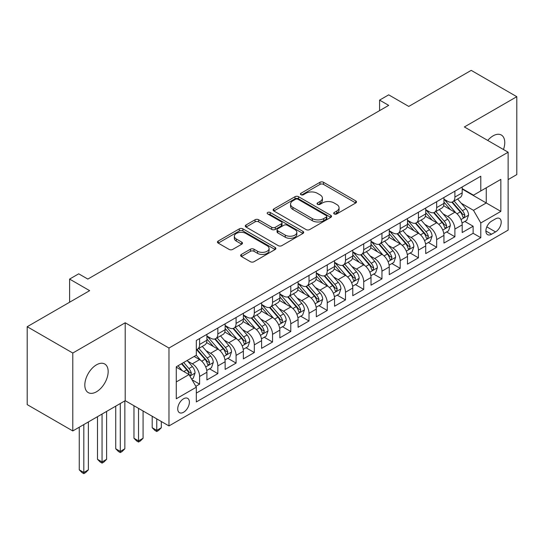 <?xml version="1.0" encoding="UTF-8"?>
<svg xmlns="http://www.w3.org/2000/svg" width="544" height="544" viewBox="0 0 544 544"><rect width="100%" height="100%" fill="white"/><g stroke="black" fill="none" stroke-linecap="round" stroke-linejoin="round"><path stroke-width="0.82" d="M334.234 213.942A1.775 1.02 0 0 0 336.736 213.942L355.756 202.966A2.53 1.462 0 0 0 356.497 201.933A2.53 1.462 0 0 0 355.756 200.899L323.537 182.294A2.53 1.462 0 0 0 319.96 182.294L300.941 193.276A1.775 1.02 0 0 0 300.424 193.997A1.775 1.02 0 0 0 300.941 194.725A1.775 1.02 0 0 0 303.443 194.725L305.905 193.304A8.099 4.678 0 0 1 317.363 193.304L320.049 194.854A8.099 4.678 0 0 1 322.422 198.159A8.099 4.678 0 0 1 320.049 201.464L317.587 202.885A1.775 1.02 0 0 0 317.064 203.606A1.775 1.02 0 0 0 317.587 204.333A1.775 1.02 0 0 0 320.09 204.333L322.551 202.912A8.099 4.678 0 0 1 334.009 202.912L336.695 204.462A8.099 4.678 0 0 1 339.062 207.767A8.099 4.678 0 0 1 336.695 211.072L334.234 212.493A1.775 1.02 0 0 0 333.71 213.221A1.775 1.02 0 0 0 334.234 213.942L334.234 212.493M96.492 391.775A16.504 9.527 120 0 0 107.277 377.237A16.504 9.527 120 0 0 104.74 364.011A16.504 9.527 120 0 0 96.492 364.827A16.504 9.527 120 0 0 85.707 379.372A16.504 9.527 120 0 0 88.237 392.598A16.504 9.527 120 0 0 96.492 391.775M503.465 149.518A16.504 9.527 120 0 0 501.344 135.034A16.504 9.527 120 0 0 493.095 135.85A16.504 9.527 120 0 0 487.744 140.44M183.559 412.257A8.255 4.767 120 0 0 188.952 404.981A8.255 4.767 120 0 0 187.687 398.371A8.255 4.767 120 0 0 183.559 398.779A8.255 4.767 120 0 0 178.174 406.048A8.255 4.767 120 0 0 179.438 412.665A8.255 4.767 120 0 0 183.559 412.257M241.38 254.422A2.53 1.462 0 0 0 240.638 255.456A2.53 1.462 0 0 0 241.38 256.489L250.424 261.712A2.53 1.462 0 0 0 254 261.712L275.121 249.519A2.53 1.462 0 0 0 275.862 248.486A2.53 1.462 0 0 0 275.121 247.452L242.903 228.847A2.53 1.462 0 0 0 239.326 228.847L218.205 241.04A2.53 1.462 0 0 0 217.464 242.073A2.53 1.462 0 0 0 218.205 243.107L229.119 249.41A2.53 1.462 0 0 0 232.703 249.41L241.74 244.195A2.53 1.462 0 0 0 242.481 243.161A2.53 1.462 0 0 0 241.74 242.128L236.327 239A6.773 3.91 0 0 1 234.342 236.239A6.773 3.91 0 0 1 238.524 232.628A6.773 3.91 0 0 1 245.902 233.471L267.111 245.718A6.773 3.91 0 0 1 269.096 248.486A6.773 3.91 0 0 1 264.914 252.096A6.773 3.91 0 0 1 257.536 251.246L254 249.206A2.53 1.462 0 0 0 250.424 249.206L241.38 254.422L241.38 256.489M508.137 179.595L516.8 174.59L516.8 96.689L471.213 70.366L408.762 106.427L388.702 94.846L379.583 100.11L388.702 105.373L87.829 279.079L78.71 273.816L69.598 279.079L69.598 302.24M72.787 353.036L72.787 430.943L125.208 400.676L125.208 322.769L72.787 353.036L27.2 326.713L89.651 290.659L69.598 279.079M125.208 322.769L168.973 348.038L508.137 152.218L508.137 230.126L168.973 425.938L168.973 348.038M516.8 96.689L464.379 126.956L508.137 152.218M306.088 229.575A2.53 1.462 0 0 0 309.665 229.575L330.786 217.376A2.53 1.462 0 0 0 331.527 216.342A2.53 1.462 0 0 0 330.786 215.315L298.568 196.71A2.53 1.462 0 0 0 294.991 196.71L273.87 208.903A2.53 1.462 0 0 0 273.129 209.936A2.53 1.462 0 0 0 273.87 210.97L306.088 229.575M268.403 214.322A1.775 1.02 0 0 1 270.198 214.574L270.198 212.473L302.954 231.384A2.53 1.462 0 0 1 303.695 232.417A2.53 1.462 0 0 1 302.954 233.444L281.833 245.643A2.53 1.462 0 0 1 278.256 245.643L246.038 227.038L246.038 224.971A2.53 1.462 0 0 0 245.296 226.005A2.53 1.462 0 0 0 246.038 227.038M246.038 224.971L255.075 219.756A2.53 1.462 0 0 1 258.652 219.756L271.721 227.297A2.53 1.462 0 0 0 275.298 227.297L281.296 223.836A2.53 1.462 0 0 0 282.037 222.802A2.53 1.462 0 0 0 281.296 221.768L267.696 213.914A1.775 1.02 0 0 1 267.172 213.194A1.775 1.02 0 0 1 268.267 212.248A1.775 1.02 0 0 1 270.198 212.473M72.787 430.943L27.2 404.62L27.2 326.713M195.826 386.328L199.607 384.146L192.039 379.773M187.734 361.182L192.318 363.827A10.316 5.957 60 0 1 199.607 376.462L206.904 372.252L206.904 379.936L217.845 373.619L209.549 368.825M205.972 350.656L210.548 353.301A10.316 5.957 60 0 1 217.845 365.935L225.134 361.719L225.134 369.41L236.076 363.093L227.78 358.299M224.203 340.129L228.786 342.774A10.316 5.957 60 0 1 236.076 355.402L243.372 351.193L243.372 358.877L254.313 352.56L246.017 347.772M242.44 329.603L247.017 332.241A10.316 5.957 60 0 1 254.313 344.876L261.61 340.666L261.61 348.35L272.544 342.033L264.248 337.246M260.678 319.07L265.254 321.715A10.316 5.957 60 0 1 272.544 334.349L279.84 330.14L279.84 337.824L290.782 331.507L282.486 326.72M278.909 308.543L283.485 311.188A10.316 5.957 60 0 1 290.782 323.823L298.078 319.614L298.078 327.298L309.019 320.98L300.716 316.186M297.146 298.017L301.723 300.662A10.316 5.957 60 0 1 309.019 313.296L316.309 309.08L316.309 316.771L327.25 310.454L318.954 305.66M315.377 287.49L319.96 290.136A10.316 5.957 60 0 1 327.25 302.763L334.546 298.554L334.546 306.238L345.488 299.921L337.192 295.134M333.615 276.964L338.191 279.602A10.316 5.957 60 0 1 345.488 292.237L352.777 288.028L352.777 295.712L363.718 289.394L355.422 284.607M351.846 266.438L356.429 269.076A10.316 5.957 60 0 1 363.718 281.71L371.015 277.501L371.015 285.185L381.956 278.868L373.66 274.081M370.083 255.904L374.66 258.55A10.316 5.957 60 0 1 381.956 271.184L389.246 266.975L389.246 274.659L400.187 268.342L391.891 263.548M388.314 245.378L392.897 248.023A10.316 5.957 60 0 1 400.187 260.658L407.483 256.442L407.483 264.132L418.424 257.815L410.128 253.021M406.552 234.852L411.128 237.497A10.316 5.957 60 0 1 418.424 250.131L425.721 245.915L425.721 253.599L436.662 247.289L428.359 242.495M424.789 224.325L429.366 226.97A10.316 5.957 60 0 1 436.662 239.598L443.952 235.389L443.952 243.073L454.893 236.756L454.893 229.072A10.316 5.957 -120 0 0 447.596 216.437L443.02 213.799M446.597 231.968L454.893 236.756M206.904 372.252A10.316 5.957 -120 0 0 199.607 359.618L194.14 356.456M225.134 361.719A10.316 5.957 -120 0 0 217.845 349.085L206.564 342.577M243.372 351.193A10.316 5.957 -120 0 0 236.076 338.558L224.801 332.051M261.61 340.666A10.316 5.957 -120 0 0 254.313 328.032L243.039 321.524M279.84 330.14A10.316 5.957 -120 0 0 272.544 317.506L261.27 310.991M298.078 319.614A10.316 5.957 -120 0 0 290.782 306.979L279.507 300.465M316.309 309.08A10.316 5.957 -120 0 0 309.019 296.453L297.738 289.938M334.546 298.554A10.316 5.957 -120 0 0 327.25 285.92L315.976 279.412M352.777 288.028A10.316 5.957 -120 0 0 345.488 275.393L334.206 268.886M371.015 277.501A10.316 5.957 -120 0 0 363.718 264.867L352.444 258.359M389.246 266.975A10.316 5.957 -120 0 0 381.956 254.34L370.675 247.826M407.483 256.442A10.316 5.957 -120 0 0 400.187 243.814L388.912 237.3M425.721 245.915A10.316 5.957 -120 0 0 418.424 233.281L407.15 226.773M443.952 235.389A10.316 5.957 -120 0 0 436.662 222.754L425.381 216.247M495.557 218.858L491.545 221.177A7.997 4.617 120 0 0 486.322 228.222A7.997 4.617 120 0 0 487.546 234.627A7.997 4.617 120 0 0 491.545 234.233L495.557 231.914A7.997 4.617 120 0 0 500.779 224.869A7.997 4.617 120 0 0 499.555 218.464A7.997 4.617 120 0 0 495.557 218.858M176.27 381.936L189.033 374.564L196.33 387.199L196.33 401.934L480.787 237.708L480.787 222.965L473.491 210.331L461.258 203.266M196.33 387.199L176.27 398.779L176.27 366.772L196.33 355.191L196.33 340.456L480.787 176.222L480.787 190.964L500.847 179.384L500.847 211.385L480.787 222.965M206.904 336.036L210.548 338.137A10.316 5.957 60 0 0 215.71 338.647L222.999 334.438A10.316 5.957 -120 0 0 225.134 329.718L225.134 323.823M225.134 325.509L228.786 327.61A10.316 5.957 60 0 0 233.94 328.12L241.237 323.911A10.316 5.957 -120 0 0 243.372 319.192L243.372 313.296M243.372 314.976L247.017 317.084A10.316 5.957 60 0 0 252.178 317.594L259.468 313.385A10.316 5.957 -120 0 0 261.61 308.659L261.61 302.763M261.61 304.45L265.254 306.558A10.316 5.957 60 0 0 270.409 307.068L277.705 302.858A10.316 5.957 -120 0 0 279.84 298.132L279.84 292.237M279.84 293.923L283.485 296.031A10.316 5.957 60 0 0 288.646 296.541L295.936 292.325A10.316 5.957 -120 0 0 298.078 287.606L298.078 281.71M298.078 283.397L301.723 285.498A10.316 5.957 60 0 0 306.877 286.015L314.174 281.799A10.316 5.957 -120 0 0 316.309 277.08L316.309 271.184M316.309 272.87L319.96 274.972A10.316 5.957 60 0 0 325.115 275.482L332.411 271.272A10.316 5.957 -120 0 0 334.546 266.553L334.546 260.658M334.546 262.337L338.191 264.445A10.316 5.957 60 0 0 343.352 264.955L350.642 260.746A10.316 5.957 -120 0 0 352.777 256.02L352.777 250.124M352.777 251.811L356.429 253.919A10.316 5.957 60 0 0 361.583 254.429L368.88 250.22A10.316 5.957 -120 0 0 371.015 245.494L371.015 239.598M371.015 241.284L374.66 243.392A10.316 5.957 60 0 0 379.821 243.902L387.11 239.686A10.316 5.957 -120 0 0 389.246 234.967L389.246 229.072M389.246 230.758L392.897 232.859A10.316 5.957 60 0 0 398.052 233.376L405.348 229.16A10.316 5.957 -120 0 0 407.483 224.441L407.483 218.545M407.483 220.232L411.128 222.333A10.316 5.957 60 0 0 416.289 222.843L423.579 218.634A10.316 5.957 -120 0 0 425.721 213.914L425.721 208.019M425.721 209.698L429.366 211.806A10.316 5.957 60 0 0 434.52 212.316L441.816 208.107A10.316 5.957 -120 0 0 443.952 203.388L443.952 197.486M196.33 393.094L473.13 233.281L473.13 226.229L462.189 232.546L462.189 224.862A10.316 5.957 -120 0 0 454.893 212.228L443.618 205.72M443.952 199.172L447.596 201.28A10.316 5.957 -120 0 0 452.758 201.79A10.316 5.957 -120 0 0 454.893 197.071L454.893 191.175M452.758 201.79L460.054 197.581A10.316 5.957 -120 0 0 462.189 192.855L462.189 186.959M199.607 338.558L199.607 344.454A10.316 5.957 60 0 1 197.472 349.18A10.316 5.957 60 0 1 196.33 349.595M197.472 349.18L204.768 344.964A10.316 5.957 -120 0 0 206.904 340.245L206.904 334.349M217.845 328.032L217.845 333.928A10.316 5.957 60 0 1 215.71 338.647M236.076 317.506L236.076 323.401A10.316 5.957 60 0 1 233.94 328.12M254.313 306.979L254.313 312.875A10.316 5.957 60 0 1 252.178 317.594M272.544 296.446L272.544 302.342A10.316 5.957 60 0 1 270.409 307.068M290.782 285.92L290.782 291.815A10.316 5.957 60 0 1 288.646 296.541M309.019 275.393L309.019 281.289A10.316 5.957 60 0 1 306.877 286.015M327.25 264.867L327.25 270.762A10.316 5.957 60 0 1 325.115 275.482M345.488 254.34L345.488 260.236A10.316 5.957 60 0 1 343.352 264.955M363.718 243.814L363.718 249.71A10.316 5.957 60 0 1 361.583 254.429M381.956 233.281L381.956 239.176A10.316 5.957 60 0 1 379.821 243.902M400.187 222.754L400.187 228.65A10.316 5.957 60 0 1 398.052 233.376M418.424 212.228L418.424 218.124A10.316 5.957 60 0 1 416.289 222.843M436.662 201.702L436.662 207.597A10.316 5.957 60 0 1 434.52 212.316M436.662 239.598L436.662 247.289M418.424 250.131L418.424 257.815M400.187 260.658L400.187 268.342M381.956 271.184L381.956 278.868M363.718 281.71L363.718 289.394M345.488 292.237L345.488 299.921M327.25 302.763L327.25 310.454M309.019 313.296L309.019 320.98M290.782 323.823L290.782 331.507M272.544 334.349L272.544 342.033M254.313 344.876L254.313 352.56M236.076 355.402L236.076 363.093M217.845 365.935L217.845 373.619M199.607 376.462L199.607 384.146M189.033 374.564L176.27 367.193M473.491 210.331L486.254 202.966L486.254 187.802L500.847 179.384M462.189 189.067L500.847 211.385M462.189 188.646L473.491 195.174L480.787 190.964M125.208 400.676L168.973 425.938M379.583 100.11L379.583 110.636M464.834 221.442L473.13 226.229M473.13 233.281L480.787 237.708M334.941 214.193L336.695 213.18A8.099 4.678 0 0 0 339.062 209.875L339.062 207.767M322.422 198.159L322.422 200.267A8.099 4.678 0 0 1 320.049 203.572L318.294 204.585M355.722 202.98L323.537 184.402A2.53 1.462 0 0 0 319.96 184.402L301.648 194.97M330.752 217.396L298.568 198.818A2.53 1.462 0 0 0 294.991 198.818L273.904 210.99M326.312 217.07A1.775 1.02 0 0 0 326.828 216.342A1.775 1.02 0 0 0 326.312 215.621L298.03 199.294A1.775 1.02 0 0 0 295.528 199.294L292.93 200.79A8.099 4.678 0 0 0 290.557 204.102A8.099 4.678 0 0 0 292.93 207.407L312.263 218.566A8.099 4.678 0 0 0 323.714 218.566L326.312 217.07L326.312 219.171A1.775 1.02 0 0 0 326.828 218.45L326.828 216.342M290.557 204.102L290.557 206.203A8.099 4.678 0 0 0 292.93 209.515L292.93 207.407M326.312 219.171L323.714 220.674A8.099 4.678 0 0 1 312.263 220.674L292.93 209.515M246.072 227.059L255.075 221.864L255.075 219.756M282.037 222.802L282.037 224.91A2.53 1.462 0 0 1 281.296 225.944L275.298 229.405A2.53 1.462 0 0 1 271.721 229.405L258.652 221.864A2.53 1.462 0 0 0 255.075 221.864M270.198 214.574L302.92 233.464M285.28 235.124A6.773 3.91 0 0 0 292.658 235.974A6.773 3.91 0 0 0 296.84 232.363A6.773 3.91 0 0 0 294.855 229.595L287.382 225.284A2.53 1.462 0 0 0 283.805 225.284L277.807 228.745A2.53 1.462 0 0 0 277.066 229.779A2.53 1.462 0 0 0 277.807 230.812L285.28 235.124L285.28 237.232A6.773 3.91 0 0 0 292.658 238.082A6.773 3.91 0 0 0 296.84 234.471L296.84 232.363M277.066 229.779L277.066 231.887A2.53 1.462 0 0 0 277.807 232.92L277.807 230.812M285.28 237.232L277.807 232.92M269.096 248.486L269.096 250.587A6.773 3.91 0 0 1 264.914 254.198A6.773 3.91 0 0 1 257.536 253.354L254 251.314A2.53 1.462 0 0 0 250.424 251.314L241.414 256.51M234.342 236.239L234.342 238.34A6.773 3.91 0 0 0 236.327 241.108L236.327 239M241.706 244.215L236.327 241.108M275.087 249.533L242.903 230.955A2.53 1.462 0 0 0 239.326 230.955L218.239 243.127M462.033 223.054L466.745 220.334L468.568 215.07A6.834 3.944 -120 0 0 465.909 208.651L457.579 199.009M455.906 212.894L446.026 201.457A19.727 11.39 -120 0 0 443.952 199.288M450.486 209.685L444.965 203.286A16.374 9.452 -120 0 0 443.952 202.184M451.826 202.164L460.258 211.915A6.834 3.944 60 0 1 462.692 216.628L463.189 217.437L464.114 217.308L464.882 215.363A6.834 3.944 -120 0 0 462.441 210.657L454.111 201.008M452.322 202.001L461.38 212.486A3.482 2.013 60 0 1 462.257 213.846L464.882 215.363M443.802 233.58L448.514 230.86L450.337 225.597A6.834 3.944 -120 0 0 447.671 219.184L439.341 209.535M437.675 223.421L427.795 211.983A19.727 11.39 -120 0 0 425.721 209.814M432.256 220.211L426.727 213.812A16.374 9.452 -120 0 0 425.721 212.711M433.595 212.69L442.02 222.448A6.834 3.944 60 0 1 444.455 227.154L444.951 227.963L445.876 227.834L446.644 225.889A6.834 3.944 -120 0 0 444.21 221.184L435.88 211.534M434.092 212.527L443.142 223.013A3.482 2.013 60 0 1 444.02 224.373L446.644 225.889M425.564 244.113L430.277 241.393L432.099 236.123A6.834 3.944 -120 0 0 429.44 229.711L421.104 220.062M419.438 233.947L409.557 222.51A19.727 11.39 -120 0 0 407.483 220.34M414.018 230.738L408.49 224.339A16.374 9.452 -120 0 0 407.483 223.244M415.358 223.217L423.783 232.975A6.834 3.944 60 0 1 426.224 237.68L426.72 238.49L427.645 238.36L428.407 236.416A6.834 3.944 -120 0 0 425.972 231.71L417.642 222.061M415.854 223.054L424.912 233.539A3.482 2.013 60 0 1 425.789 234.899L428.407 236.416M407.327 254.64L412.039 251.92L413.862 246.656A6.834 3.944 -120 0 0 411.203 240.237L402.873 230.588M401.2 244.48L391.32 233.036A19.727 11.39 -120 0 0 389.246 230.867M395.787 241.271L390.259 234.872A16.374 9.452 -120 0 0 389.246 233.77M397.127 233.743L405.552 243.501A6.834 3.944 60 0 1 407.986 248.207L408.483 249.016L409.408 248.887L410.176 246.942A6.834 3.944 -120 0 0 407.742 242.236L399.405 232.594M397.616 233.587L406.674 244.066A3.482 2.013 60 0 1 407.551 245.432L410.176 246.942M389.096 265.166L393.808 262.446L395.631 257.183A6.834 3.944 -120 0 0 392.972 250.764L384.635 241.121M382.969 255.007L373.089 243.569A19.727 11.39 -120 0 0 371.015 241.4M377.55 251.797L372.021 245.398A16.374 9.452 -120 0 0 371.015 244.297M378.889 244.27L387.314 254.028A6.834 3.944 60 0 1 389.756 258.733L390.252 259.549L391.17 259.413L391.938 257.475A6.834 3.944 -120 0 0 389.504 252.763L381.174 243.12M379.386 244.113L388.436 254.599A3.482 2.013 60 0 1 389.314 255.959L391.938 257.475M370.858 275.692L375.571 272.972L377.393 267.709A6.834 3.944 -120 0 0 374.734 261.29L366.404 251.648M364.732 265.533L354.851 254.096A19.727 11.39 -120 0 0 352.777 251.926M359.312 262.324L353.79 255.925A16.374 9.452 -120 0 0 352.777 254.823M360.652 254.796L369.084 264.554A6.834 3.944 60 0 1 371.518 269.266L372.014 270.076L372.939 269.946L373.708 268.002A6.834 3.944 -120 0 0 371.266 263.289L362.936 253.647M361.148 254.64L370.206 265.125A3.482 2.013 60 0 1 371.083 266.485L373.708 268.002M352.628 286.219L357.34 283.499L359.162 278.236A6.834 3.944 -120 0 0 356.497 271.823L348.167 262.174M346.501 276.06L336.62 264.622A19.727 11.39 -120 0 0 334.546 262.453M341.081 272.85L335.553 266.451A16.374 9.452 -120 0 0 334.546 265.35M342.421 265.329L350.846 275.08A6.834 3.944 60 0 1 353.28 279.793L353.784 280.602L354.702 280.473L355.47 278.528A6.834 3.944 -120 0 0 353.036 273.822L344.706 264.173M342.917 265.166L351.968 275.652A3.482 2.013 60 0 1 352.845 277.012L355.47 278.528M334.39 296.752L339.102 294.025L340.925 288.762A6.834 3.944 -120 0 0 338.266 282.35L329.936 272.7M328.263 286.586L318.383 275.148A19.727 11.39 -120 0 0 316.309 272.979M322.844 283.376L317.322 276.978A16.374 9.452 -120 0 0 316.309 275.883M324.183 275.856L332.615 285.614A6.834 3.944 60 0 1 335.05 290.319L335.546 291.128L336.471 290.999L337.239 289.054A6.834 3.944 -120 0 0 334.798 284.349L326.468 274.7M324.68 275.692L333.737 286.178A3.482 2.013 60 0 1 334.614 287.538L337.239 289.054M316.159 307.278L320.872 304.558L322.694 299.288A6.834 3.944 -120 0 0 320.028 292.876L311.698 283.227M310.032 297.119L300.152 285.675A19.727 11.39 -120 0 0 298.078 283.506M304.613 293.91L299.084 287.511A16.374 9.452 -120 0 0 298.078 286.409M305.952 286.382L314.378 296.14A6.834 3.944 60 0 1 316.812 300.846L317.308 301.655L318.233 301.526L319.002 299.581A6.834 3.944 -120 0 0 316.567 294.875L308.237 285.233M306.449 286.226L315.5 296.704A3.482 2.013 60 0 1 316.377 298.071L319.002 299.581M297.922 317.805L302.634 315.085L304.456 309.822A6.834 3.944 -120 0 0 301.798 303.402L293.468 293.76M291.795 307.646L281.914 296.201A19.727 11.39 -120 0 0 279.84 294.039M286.375 304.436L280.847 298.037A16.374 9.452 -120 0 0 279.84 296.936M287.715 296.908L296.14 306.666A6.834 3.944 60 0 1 298.581 311.372L299.078 312.181L300.002 312.052L300.771 310.114A6.834 3.944 -120 0 0 298.33 305.402L290 295.759M288.211 296.752L297.269 307.238A3.482 2.013 60 0 1 298.146 308.598L300.771 310.114M279.691 328.331L284.396 325.611L286.219 320.348A6.834 3.944 -120 0 0 283.56 313.929L275.23 304.286M273.557 318.172L263.677 306.734A19.727 11.39 -120 0 0 261.61 304.565M268.144 314.962L262.616 308.564A16.374 9.452 -120 0 0 261.61 307.462M269.484 307.435L277.909 317.193A6.834 3.944 60 0 1 280.344 321.905L280.84 322.714L281.765 322.585L282.533 320.64A6.834 3.944 -120 0 0 280.099 315.928L271.762 306.286M269.98 307.278L279.031 317.764A3.482 2.013 60 0 1 279.908 319.124L282.533 320.64M261.453 338.858L266.166 336.138L267.988 330.874A6.834 3.944 -120 0 0 265.329 324.455L256.992 314.813M255.326 328.698L245.446 317.261A19.727 11.39 -120 0 0 243.372 315.092M249.907 325.489L244.378 319.09A16.374 9.452 -120 0 0 243.372 317.988M251.246 317.968L259.672 327.719A6.834 3.944 60 0 1 262.113 332.432L262.609 333.241L263.534 333.112L264.296 331.167A6.834 3.944 -120 0 0 261.861 326.461L253.531 316.812M251.743 317.805L260.8 328.29A3.482 2.013 60 0 1 261.678 329.65L264.296 331.167M156.76 418.887L156.76 430.365L161.316 427.734L161.316 421.518M161.316 427.734L158.583 430.467L156.76 431.521L154.931 430.467L152.198 427.734L152.198 416.255M152.198 427.734L156.76 430.365L156.76 431.521M243.216 349.384L247.928 346.664L249.75 341.401A6.834 3.944 -120 0 0 247.092 334.988L238.762 325.339M237.089 339.225L227.208 327.787A19.727 11.39 -120 0 0 225.134 325.618M231.669 336.015L226.148 329.616A16.374 9.452 -120 0 0 225.134 328.522M233.009 328.494L241.441 338.252A6.834 3.944 60 0 1 243.875 342.958L244.372 343.767L245.296 343.638L246.065 341.693A6.834 3.944 -120 0 0 243.63 336.988L235.294 327.338M233.505 328.331L242.563 338.817A3.482 2.013 60 0 1 243.44 340.177L246.065 341.693M138.523 408.36L138.523 440.892L143.079 438.26L143.079 410.992M143.079 438.26L140.345 440.994L138.523 442.048L136.7 440.994L133.967 438.26L133.967 405.729M133.967 438.26L138.523 440.892L138.523 442.048M224.985 359.917L229.697 357.197L231.52 351.927A6.834 3.944 -120 0 0 228.854 345.515L220.524 335.866M218.858 349.758L208.978 338.314A19.727 11.39 -120 0 0 206.904 336.144M213.438 346.542L207.91 340.143A16.374 9.452 -120 0 0 206.904 339.048M214.778 339.021L223.203 348.779A6.834 3.944 60 0 1 225.638 353.484L226.141 354.294L227.059 354.164L227.827 352.22A6.834 3.944 -120 0 0 225.393 347.514L217.063 337.865M215.274 338.864L224.325 349.343A3.482 2.013 60 0 1 225.202 350.71L227.827 352.22M120.285 403.519L120.285 451.418L124.848 448.786L124.848 400.887M124.848 448.786L122.114 451.527L120.285 452.581L118.463 451.527L115.729 448.786L115.729 406.15M115.729 448.786L120.285 451.418L120.285 452.581M206.747 370.444L211.46 367.724L213.282 362.46A6.834 3.944 -120 0 0 210.623 356.041L202.293 346.392M200.62 360.284L196.262 355.232M195.201 357.075L194.494 356.252M196.54 349.547L204.972 359.305A6.834 3.944 60 0 1 207.407 364.011L207.903 364.82L208.828 364.691L209.596 362.746A6.834 3.944 -120 0 0 207.155 358.04L198.825 348.398M197.037 349.391L206.094 359.87A3.482 2.013 60 0 1 206.972 361.236L209.596 362.746M102.054 414.045L102.054 461.944L106.61 459.313L106.61 411.414M106.61 459.313L103.877 462.053L102.054 463.107L100.232 462.053L97.492 459.313L97.492 416.677M97.492 459.313L102.054 461.944L102.054 463.107M191.678 379.148L193.229 378.25L195.051 372.987A6.834 3.944 -120 0 0 192.386 366.568L187.143 360.495M182.247 370.648L178.024 365.758M176.97 367.601L176.27 366.792M181.492 363.759L186.735 369.832A6.834 3.944 60 0 1 189.169 374.537L189.666 375.353L190.59 375.217L191.359 373.279A6.834 3.944 -120 0 0 188.924 368.567L183.675 362.494M181.914 363.514L187.857 370.403A3.482 2.013 60 0 1 188.734 371.763L191.359 373.279M83.817 424.572L83.817 472.478L88.38 469.846L88.38 421.94M88.38 469.846L85.639 472.58L83.817 473.634L81.994 472.58L79.261 469.846L79.261 427.203M79.261 469.846L83.817 472.478L83.817 473.634M192.318 363.827L199.607 359.618M210.548 353.301L217.845 349.085M228.786 342.774L236.076 338.558M247.017 332.241L254.313 328.032M265.254 321.715L272.544 317.506M283.485 311.188L290.782 306.979M301.723 300.662L309.019 296.453M319.96 290.136L327.25 285.92M338.191 279.602L345.488 275.393M356.429 269.076L363.718 264.867M374.66 258.55L381.956 254.34M392.897 248.023L400.187 243.814M411.128 237.497L418.424 233.281M429.366 226.97L436.662 222.754M447.596 216.437L454.893 212.228M454.893 197.071L462.189 192.855M199.607 344.454L206.904 340.245M217.845 333.928L225.134 329.718M236.076 323.401L243.372 319.192M254.313 312.875L261.61 308.659M272.544 302.342L279.84 298.132M290.782 291.815L298.078 287.606M309.019 281.289L316.309 277.08M327.25 270.762L334.546 266.553M345.488 260.236L352.777 256.02M363.718 249.71L371.015 245.494M381.956 239.176L389.246 234.967M400.187 228.65L407.483 224.441M418.424 218.124L425.721 213.914M436.662 207.597L443.952 203.388M454.893 229.072L462.189 224.862M486.812 226.868L495.557 231.914M485.894 230.969L491.545 234.233M336.695 213.18L336.695 211.072M317.587 204.333L317.587 202.885M320.049 203.572L320.049 201.464M300.941 194.725L300.941 193.276M319.96 184.402L319.96 182.294M323.537 184.402L323.537 182.294M355.756 202.966L355.756 200.899M273.87 210.97L273.87 208.903M294.991 198.818L294.991 196.71M298.568 198.818L298.568 196.71M330.786 217.376L330.786 215.315M312.263 220.674L312.263 218.566M323.714 220.674L323.714 218.566M258.652 221.864L258.652 219.756M271.721 229.405L271.721 227.297M275.298 229.405L275.298 227.297M281.296 225.944L281.296 223.836M302.954 233.444L302.954 231.384M250.424 251.314L250.424 249.206M254 251.314L254 249.206M257.536 253.354L257.536 251.246M241.74 244.195L241.74 242.128M218.205 243.107L218.205 241.04M239.326 230.955L239.326 228.847M242.903 230.955L242.903 228.847M275.121 249.519L275.121 247.452M460.992 219.552L468.527 215.2M446.026 201.457L446.964 200.913M462.441 210.657L465.909 208.651M456.994 213.799L460.258 211.915M442.755 230.078L450.289 225.733M427.795 211.983L428.733 211.439M444.21 221.184L447.671 219.184M438.763 224.325L442.02 222.448M424.524 240.604L432.052 236.259M409.557 222.51L410.496 221.966M425.972 231.71L429.44 229.711M420.526 234.852L423.783 232.975M406.286 251.131L413.821 246.786M391.32 233.036L392.265 232.499M407.742 242.236L411.203 240.237M402.295 245.385L405.552 243.501M388.056 261.664L395.583 257.312M373.089 243.569L374.027 243.025M389.504 252.763L392.972 250.764M384.057 255.911L387.314 254.028M369.818 272.19L377.352 267.838M354.851 254.096L355.79 253.552M371.266 263.289L374.734 261.29M365.82 266.438L369.084 264.554M351.587 282.717L359.115 278.372M336.62 264.622L337.559 264.078M353.036 273.822L356.497 271.823M347.589 276.964L350.846 275.08M333.35 293.243L340.884 288.898M318.383 275.148L319.321 274.604M334.798 284.349L338.266 282.35M329.351 287.49L332.615 285.614M315.112 303.77L322.646 299.424M300.152 285.675L301.09 285.138M316.567 294.875L320.028 292.876M311.12 298.024L314.378 296.14M296.881 314.303L304.409 309.951M281.914 296.201L282.853 295.664M298.33 305.402L301.798 303.402M292.883 308.55L296.14 306.666M278.644 324.829L286.178 320.477M263.677 306.734L264.622 306.19M280.099 315.928L283.56 313.929M274.652 319.076L277.909 317.193M260.413 335.356L267.94 331.004M245.446 317.261L246.384 316.717M261.861 326.461L265.329 324.455M256.414 329.603L259.672 327.719M242.175 345.882L249.71 341.537M227.208 327.787L228.147 327.243M243.63 336.988L247.092 334.988M238.177 340.129L241.441 338.252M223.944 356.408L231.472 352.063M208.978 338.314L209.916 337.77M225.393 347.514L228.854 345.515M219.946 350.656L223.203 348.779M205.707 366.942L213.241 362.59M207.155 358.04L210.623 356.041M201.708 361.189L204.972 359.305M189.897 376.067L195.004 373.116M188.924 368.567L192.386 366.568M183.784 371.538L186.735 369.832"/></g></svg>

